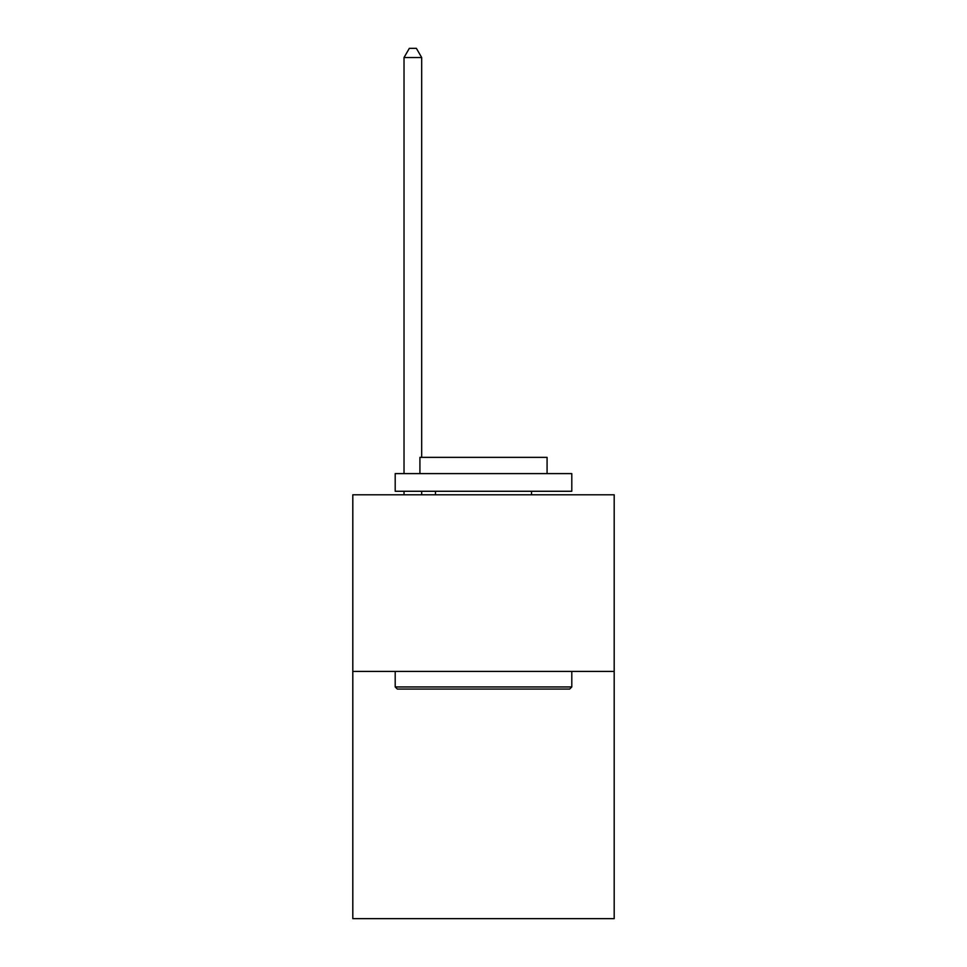 <?xml version="1.0" encoding="UTF-8"?>
<svg xmlns="http://www.w3.org/2000/svg" width="967" height="967" viewBox="0 0 967 967"><rect width="100%" height="100%" fill="white"/><g stroke="black" fill="none" stroke-linecap="round" stroke-linejoin="round"><path stroke-width="1.45" d="M614.19 671.4L614.19 918.65L352.81 918.65L352.81 494.802L614.19 494.802L614.19 671.4L352.81 671.4M397.316 689.06L395.201 686.945L571.799 686.945L569.684 689.06L397.316 689.06M571.799 473.612L571.799 491.272L395.201 491.272L395.201 473.612L571.799 473.612M419.92 473.612L419.92 457.367L547.08 457.367L547.08 473.612M571.799 671.4L571.799 686.945M395.201 671.4L395.201 686.945M531.536 491.272L531.536 494.802M435.464 491.272L435.464 494.802M421.685 457.367L421.685 57.537L404.025 57.537L404.025 473.612M404.025 491.272L404.025 494.802M421.685 491.272L421.685 494.802M404.025 57.537L409.331 48.35L416.39 48.35L421.685 57.537"/></g></svg>
